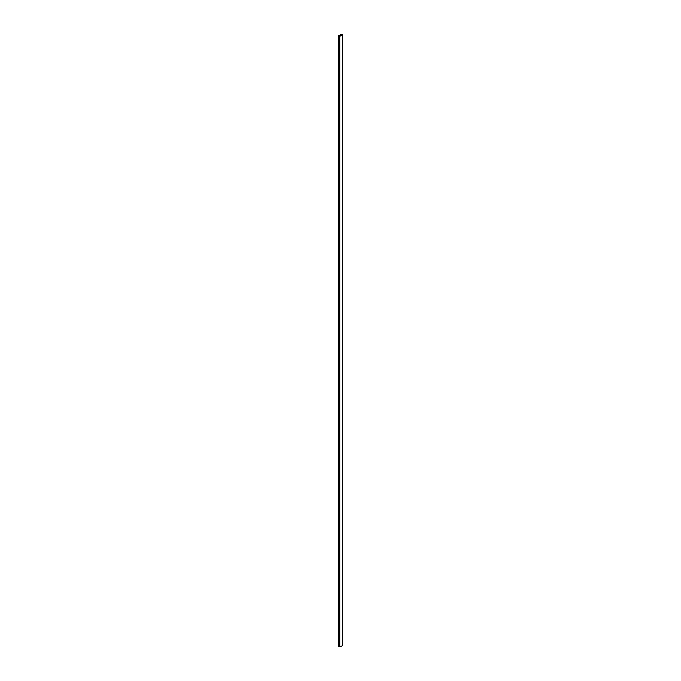 <?xml version="1.0" encoding="UTF-8"?>
<svg xmlns="http://www.w3.org/2000/svg" width="681" height="681" viewBox="0 0 681 681"><rect width="100%" height="100%" fill="white"/><g stroke="black" fill="none" stroke-linecap="round" stroke-linejoin="round"><path stroke-width="1.02" d="M338.644 35.574L340.006 36.161L342.373 34.74L341.198 34.05L341.947 34.74L339.836 35.957L338.627 35.548L338.644 646.312M342.305 34.842L342.305 645.426M342.305 645.631L340.006 646.95L338.644 646.363L338.627 35.548M341.028 34.203L341.028 35.276L341.002 34.178M339.657 36.161L339.657 646.95M340.006 36.161L340.006 646.95M342.373 34.74L342.373 645.528"/></g></svg>
